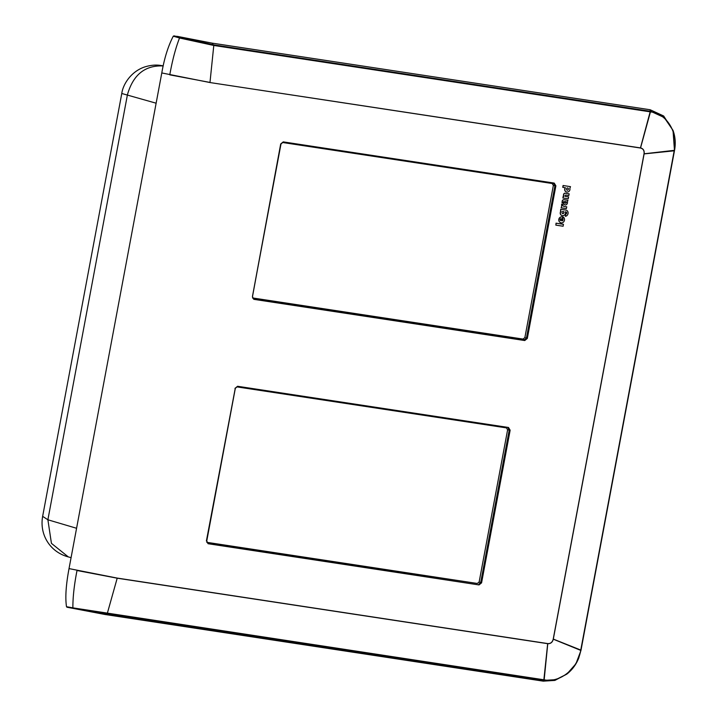 <?xml version="1.0" encoding="UTF-8"?>
<svg xmlns="http://www.w3.org/2000/svg" width="717" height="717" viewBox="0 0 717 717"><rect width="100%" height="100%" fill="white"/><g stroke="black" fill="none" stroke-linecap="round" stroke-linejoin="round"><path stroke-width="1.08" d="M156.127 103.203L121.782 93.488C122.912 84.57 130.861 71.503 144.852 66.896C150.74 65.104 156.154 64.647 161.11 65.516L162.831 65.937C144.897 65.265 133.102 74.855 127.438 94.716L47.887 519.78L51.436 543.361L68.321 556.921M121.782 93.488L42.644 516.348L47.887 519.78L76.576 528.277M212.089 43.128L213.791 45.458L179.528 37.992C175.602 48.102 172.358 60.38 169.777 74.846L209.982 82.428L213.791 45.458L650.902 111.942C666.765 113.77 678.148 132.43 674.294 150.292L580.662 650.606C577.803 668.594 560.237 682.871 544.615 679.895L72.883 607.855C72.811 597.386 74.183 584.938 77.015 570.499L117.203 578.198L547.752 643.687C550.611 643.848 552.466 642.342 553.3 639.179L644.135 153.823C644.502 150.588 643.301 148.625 640.532 147.917L209.964 82.545L161.791 72.946C164.301 58.364 168.128 46.112 173.263 36.2L177.332 36.37L212.089 43.128L650.194 109.764L663.664 115.984L673.012 130.377L664.184 117.498L650.776 111.332L213.666 44.848L173.935 35.85M644.036 153.805L674.554 150.31C675.817 143.364 675.306 136.723 673.021 130.377L674.482 150.624L580.904 650.615L575.93 663.781L566.78 674.141L555.854 679.644L544.284 680.37L107.174 613.877L117.23 578.09L547.779 643.579C550.584 643.741 552.395 642.262 553.21 639.161L644.036 153.805C644.404 150.642 643.23 148.715 640.514 148.034L209.964 82.545M674.249 150.498L581.03 650.068L578.7 658.215C576.065 664.686 572.094 670.001 566.771 674.15L554.886 680.415L543.262 681.15L105.157 614.514L107.174 613.877L66.502 606.707C65.122 597.664 65.964 584.964 69.029 568.599L117.23 578.09M69.029 568.599L161.791 72.946M66.502 606.707L67.004 607.236L66.502 606.707M73.098 608.312L67.004 607.236M105.157 614.514L66.986 607.227M179.904 37.589L179.528 37.992L173.263 36.2M524.88 337.59L553.354 185.443L554.976 185.631L555.881 185.82L527.309 338.46L526.403 338.281L524.584 339.768L253.164 298.397L252.483 296.632L280.697 143.965L252.429 296.605L280.983 144L282.767 142.468L553.793 183.695L554.976 185.631L526.403 338.281L524.88 337.59L523.052 339.078L524.584 339.768L524.754 340.539L253.782 299.33L252.429 296.605L253.782 299.33M282.462 142.477L552.171 183.498L553.354 185.443M252.707 297.958L523.052 339.078M206.971 542.348L477.316 583.468L479.144 581.98L507.618 429.824L510.146 430.2L481.573 582.849L480.668 582.67L478.848 584.149L479.019 584.929L208.047 543.71L206.747 541.021L235.319 388.381L206.388 540.994L235.248 388.381M236.727 386.857L506.435 427.888L507.618 429.824M555.881 185.82L554.223 183.095L553.793 183.695L552.171 183.498M280.992 143.965L283.251 141.885L280.697 143.965M206.783 542.312L207.876 542.939L206.693 540.994L208.047 543.71M510.146 430.2L508.487 427.484L508.057 428.076L509.24 430.021L480.668 582.67L479.144 581.98M235.257 388.345L237.085 386.866L235.257 388.345M234.961 388.345L236.977 386.848M563.087 185.506L570.508 186.662L569.818 188.428A2.509 2.187 106.7 0 1 569.37 190.982A3.182 2.769 106.7 0 1 566.905 192.022L566.744 192.004A2.653 2.303 106.7 0 1 565.453 187.764L562.746 187.325L563.087 185.506L570.508 186.662M566.331 191.905A2.653 2.303 -73.3 0 1 565.274 187.737M565.417 196.413L568.59 196.915L568.231 198.833L562.881 198L563.221 196.198L563.732 196.27A2.25 1.954 -73.3 0 1 563.741 193.975A1.452 1.264 -73.3 0 1 565.104 193.196L565.265 193.249A1.452 1.264 106.7 0 0 563.912 194.02A2.25 1.954 106.7 0 0 563.903 196.324L563.732 196.27M568.59 196.915L565.57 196.458A0.69 0.6 106.7 0 1 565.821 195.096L568.85 195.562L569.164 193.841L565.104 193.196M562.047 202.848L562.2 201.127A1.703 1.488 -73.3 0 1 563.965 199.685L564.136 199.738A1.703 1.488 106.7 0 0 562.361 201.181L562.047 202.848L563.177 203.028L563.356 202.051A0.798 0.69 106.7 0 1 564.127 201.531A2.151 1.864 106.7 0 0 566.959 204.094A2.151 1.864 106.7 0 0 567.371 201.835L567.954 200.321L564.136 199.738M567.954 200.321L563.965 199.685M564.897 204.766A2.151 1.864 -73.3 0 1 563.929 201.54M561.662 204.184L562.935 204.399L561.662 204.184A3.2 2.787 -73.3 0 0 561.743 206.039L561.124 207.796L566.403 208.602L566.735 206.819L563.992 206.397A1.631 1.425 106.7 0 1 563.822 206.362A1.631 1.425 -73.3 0 1 563.741 206.335M566.735 206.819L563.992 206.397M565.928 211.909A1.093 0.95 -73.3 0 1 565.605 214.007L565.354 216.301A3.164 2.751 106.7 0 0 566.089 210.117L560.873 209.319L560.515 211.201L561.053 211.282A2.653 2.303 106.7 0 0 561.994 215.53L562.146 215.575A3.182 2.769 106.7 0 0 564.198 215.261A2.509 2.187 106.7 0 0 565.247 211.811L565.901 211.909A1.093 0.95 106.7 0 1 565.767 214.06L565.354 216.301M561.913 215.503L561.823 215.476A2.653 2.303 -73.3 0 1 560.873 211.255M566.107 210.126A3.164 2.751 -73.3 0 0 565.928 210.063L560.703 209.274L560.515 211.201M560.649 222.611A3.047 2.653 -73.3 0 1 558.803 219.366L558.964 219.42A3.047 2.653 106.7 0 0 564.485 220.092A3.352 2.913 106.7 0 0 563.186 216.982L562.63 219.017A1.013 0.887 -73.3 0 1 561.985 220.755M558.803 219.366A2.958 2.572 -73.3 0 1 559.825 217.529A3.979 3.46 -73.3 0 1 562.549 216.821L562.72 216.875A3.979 3.46 106.7 0 0 559.995 217.583A2.958 2.572 106.7 0 0 558.964 219.42M555.845 225.138L556.042 223.166L563.463 224.322L563.105 226.24L555.845 225.138L556.204 223.211L563.463 224.322M565.722 201.54A0.851 0.744 106.7 0 0 565.408 203.216A0.851 0.744 106.7 0 0 565.722 201.54A0.851 0.744 -73.3 0 1 565.238 203.171L565.238 203.171M567.694 187.953A1.174 1.022 -73.3 0 1 567.022 190.193M563.195 211.443A1.129 0.977 -73.3 0 1 562.549 213.594M561.07 218.649L560.703 220.585M563.257 185.56L562.917 187.379M567.228 190.247A1.174 1.022 106.7 0 0 567.658 187.953A1.174 1.022 106.7 0 0 567.228 190.247M569.164 193.841L565.265 193.249M563.221 196.198L563.903 196.324M563.051 198.044L563.392 196.243M562.935 204.399A1.631 1.425 106.7 0 0 563.822 206.362M561.743 206.039L561.124 207.796M561.832 204.237A3.2 2.787 106.7 0 0 561.913 206.084M562.746 213.648A1.129 0.977 106.7 0 0 563.168 211.434A1.129 0.977 106.7 0 0 562.746 213.648M562.63 219.017L562.791 219.07A1.013 0.887 106.7 0 1 561.976 220.809L562.72 216.875M563.186 216.982L562.791 219.07M560.721 220.594L560.873 220.639A1.013 0.878 106.7 0 1 561.241 218.649L560.873 220.639M547.689 643.561L543.818 680.299M547.779 643.579L544.104 680.334M553.21 639.161L580.707 650.373M544.328 679.85L542.975 681.105M553.228 639.053L580.761 650.05M544.615 679.895L543.262 681.15M650.31 111.26L640.424 148.025M650.597 111.305L640.514 148.034M674.195 150.821L644.018 153.913M649.907 109.728L650.615 111.897M650.194 109.764L650.902 111.942M252.518 297.931L253.612 298.55M527.309 338.46L524.754 340.539M554.223 183.095L283.251 141.885M477.316 583.468L207.876 542.939M481.573 582.849L479.019 584.929M506.435 427.888L237.085 386.866M508.487 427.484L237.515 386.266M161.11 65.516L163.225 65.839M42.644 516.348C39.345 534.488 49.858 551.965 68.285 556.912M71.082 557.647L68.223 556.894"/></g></svg>
